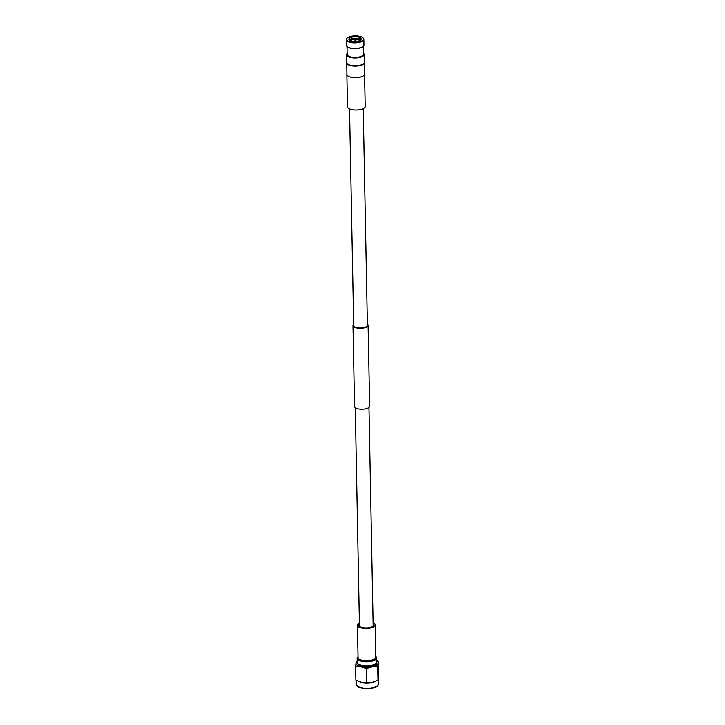 <?xml version="1.0" encoding="UTF-8"?>
<svg xmlns="http://www.w3.org/2000/svg" width="725" height="725" viewBox="0 0 725 725"><rect width="100%" height="100%" fill="white"/><g stroke="black" fill="none" stroke-linecap="round" stroke-linejoin="round"><path stroke-width="1.09" d="M363.234 108.677L367.394 325.208A6.851 2.646 178.9 0 1 363.615 327.664A6.851 2.646 178.9 0 1 353.691 325.471L349.541 108.94M367.367 323.984A7.549 2.918 178.9 0 1 368.092 325.199L369.65 406.199A7.549 2.918 178.9 0 1 365.491 408.9A7.549 2.918 178.9 0 1 354.552 406.489L352.993 325.489A7.549 2.918 178.9 0 1 353.673 324.247M368.092 325.199A7.549 2.918 178.9 0 1 363.932 327.899A7.549 2.918 178.9 0 1 352.993 325.489M364.285 62.568L364.503 74.068A8.782 3.398 178.9 0 1 359.663 77.213A8.782 3.398 178.9 0 1 346.94 74.403L346.713 62.903A8.782 3.398 -1.1 0 0 359.446 65.703A8.782 3.398 -1.1 0 0 364.285 62.568A8.782 3.398 -1.1 0 0 364.276 62.404M347.202 63.673A8.555 3.308 -1.1 0 0 359.337 65.631A8.555 3.308 -1.1 0 0 363.823 63.356M352.803 41.361A3.516 1.359 178.9 0 1 353.528 41.153A3.516 1.359 178.9 0 1 357.38 41.271M355.005 39.213A4.749 1.84 -1.1 0 0 352.957 39.44A4.749 1.84 -1.1 0 0 351.326 39.993L350.728 39.204A5.447 2.112 178.9 0 1 352.631 38.561A5.447 2.112 178.9 0 1 355.032 38.298L355.042 40.99M355.748 40.999L355.757 38.162A5.8 2.248 178.9 0 1 360.089 39.195L359.156 40.038A4.749 1.84 -1.1 0 0 355.712 39.223M359.156 40.038L359.165 40.799M359.473 40.682L360.397 39.431A5.8 2.248 178.9 0 1 360.769 39.884M350.438 39.567L350.429 39.132A5.8 2.248 178.9 0 1 352.468 38.434A5.8 2.248 178.9 0 1 355.06 38.153L355.032 38.298M349.359 40.102A5.8 2.248 178.9 0 1 350.039 39.367L350.936 40.228A4.749 1.84 -1.1 0 0 350.438 40.754M351.263 36.25A8.437 3.263 -1.1 0 0 347.366 37.881A8.437 3.263 -1.1 0 0 349.205 41.552A8.437 3.263 -1.1 0 0 358.83 41.959A8.437 3.263 -1.1 0 0 362.672 37.591A8.437 3.263 -1.1 0 0 351.263 36.25M362.826 37.718A8.782 3.398 178.9 0 1 362.998 37.854A8.782 3.398 178.9 0 1 363.841 39.259A8.782 3.398 178.9 0 1 358.993 42.403A8.782 3.398 178.9 0 1 346.269 39.594A8.782 3.398 178.9 0 1 347.048 38.153A8.782 3.398 178.9 0 1 347.221 38.017M362.998 46.473A8.437 3.263 178.9 0 1 362.844 46.608A8.437 3.263 178.9 0 1 358.957 48.24A8.437 3.263 178.9 0 1 347.538 46.907A8.437 3.263 178.9 0 1 347.384 46.772M346.269 39.594L346.378 45.231A8.782 3.398 -1.1 0 0 347.212 46.645A8.782 3.398 -1.1 0 0 359.102 48.04A8.782 3.398 -1.1 0 0 363.162 46.337A8.782 3.398 -1.1 0 0 363.95 44.896L363.841 39.259M347.157 53.587A8.437 3.263 -1.1 0 0 350.066 56.876A8.437 3.263 -1.1 0 0 359.12 57.094A8.437 3.263 -1.1 0 0 363.488 53.278M363.488 53.161A8.782 3.398 178.9 0 1 364.131 54.393A8.782 3.398 178.9 0 1 359.283 57.538A8.782 3.398 178.9 0 1 346.559 54.737A8.782 3.398 178.9 0 1 347.148 53.469M357.806 41.189A6.153 2.383 -1.1 0 0 361.195 38.987A6.153 2.383 -1.1 0 0 352.287 37.02A6.153 2.383 -1.1 0 0 348.897 39.223A6.153 2.383 -1.1 0 0 357.806 41.189M347.021 46.473L347.166 54.402A8.174 3.163 -1.1 0 0 359.002 57.003A8.174 3.163 -1.1 0 0 363.506 54.085L363.352 46.155M364.131 54.393L364.276 62.241A8.782 3.398 178.9 0 1 359.437 65.386A8.782 3.398 178.9 0 1 346.713 62.577L346.559 54.737M349.64 40.328A5.447 2.112 178.9 0 1 350.338 39.44M355.739 38.298A5.447 2.112 178.9 0 1 359.772 39.259M360.089 39.195L360.089 39.494A5.447 2.112 178.9 0 1 360.497 40.12M355.06 38.153L355.114 40.981M350.936 40.228L350.954 40.944M351.344 41.062L351.326 39.993M364.494 73.642A8.854 3.426 178.9 0 1 364.575 74.068L365.201 106.466A8.854 3.426 178.9 0 1 360.316 109.629A8.854 3.426 178.9 0 1 347.493 106.802L346.867 74.403A8.854 3.426 178.9 0 1 346.931 73.977M364.575 74.068A8.854 3.426 178.9 0 1 359.691 77.231A8.854 3.426 178.9 0 1 346.867 74.403M358.05 656.868A9.062 3.507 -1.1 0 0 358.821 659.161A9.062 3.507 -1.1 0 0 369.977 660.702A9.062 3.507 -1.1 0 0 375.758 656.533M375.758 656.333L375.767 656.342A9.769 3.779 178.9 0 1 375.767 656.342A9.769 3.779 178.9 0 1 376.701 657.91A9.769 3.779 178.9 0 1 369.224 661.735A9.769 3.779 178.9 0 1 358.204 659.94A9.769 3.779 178.9 0 1 357.162 658.291A9.769 3.779 178.9 0 1 358.032 656.687L358.05 656.678M376.701 657.91L376.773 661.862A9.769 3.779 178.9 0 1 369.297 665.695A9.769 3.779 178.9 0 1 358.277 663.892A9.769 3.779 178.9 0 1 357.244 662.242L357.162 658.291M358.195 663.828A9.017 3.489 -1.1 0 0 358.966 664.671A9.017 3.489 -1.1 0 0 368.264 666.411A9.017 3.489 -1.1 0 0 375.885 663.493M375.142 681.591A11.074 4.287 178.9 0 1 374.988 681.645A11.074 4.287 178.9 0 1 372.297 682.424L377.988 680.313L378.377 678.754L378.468 661.481L376.755 660.602M357.217 660.928L356.365 661.345L355.622 666.293L355.884 680.177L361.249 682.361A11.074 4.287 -1.1 0 0 372.297 682.424L361.249 682.361A11.074 4.287 178.9 0 1 359.781 681.944A11.074 4.287 178.9 0 1 359.6 681.872A8.782 3.398 178.9 0 1 359.6 681.872M357.217 661.155A11.074 4.287 -1.1 0 0 355.975 662.913A11.074 4.287 -1.1 0 0 357.135 665.061A11.074 4.287 -1.1 0 0 360.941 666.656L366.297 668.84L366.569 682.723M355.622 666.293L360.941 666.656A11.074 4.287 -1.1 0 0 371.998 666.728L377.725 666.429L377.988 680.313M377.725 666.429L378.468 661.481M366.297 668.84L371.998 666.728A11.074 4.287 -1.1 0 0 378.078 663.049A11.074 4.287 -1.1 0 0 376.755 660.774M359.428 624.017A7.486 2.9 -1.1 0 0 358.812 625.195A7.486 2.9 -1.1 0 0 361.249 627.27A7.486 2.9 -1.1 0 0 369.342 627.651A7.486 2.9 -1.1 0 0 373.783 624.905A7.486 2.9 -1.1 0 0 373.121 623.754M359.41 623.011A8.854 3.426 -1.1 0 0 357.443 625.222A8.854 3.426 -1.1 0 0 360.325 627.678A8.854 3.426 -1.1 0 0 369.904 628.122A8.854 3.426 -1.1 0 0 375.151 624.877A8.854 3.426 -1.1 0 0 373.103 622.748M357.443 625.222L358.068 657.62A8.854 3.426 -1.1 0 0 360.95 660.076A8.854 3.426 -1.1 0 0 370.52 660.52A8.854 3.426 -1.1 0 0 375.777 657.285L375.151 624.877M377.172 685.913A10.367 4.015 178.9 0 1 368.019 688.678A10.367 4.015 178.9 0 1 358.177 686.638M357.543 686.122A11.074 4.287 -1.1 0 0 370.022 688.161A11.074 4.287 -1.1 0 0 378.495 683.829C378.115 689.529 362.255 690.028 357.742 686.548L356.365 684.246A11.074 4.287 -1.1 0 0 357.543 686.122M359.473 626.355L355.277 407.704M373.167 626.092L368.971 407.441M378.495 683.829L378.396 678.609M356.365 684.246L356.292 680.394"/></g></svg>
